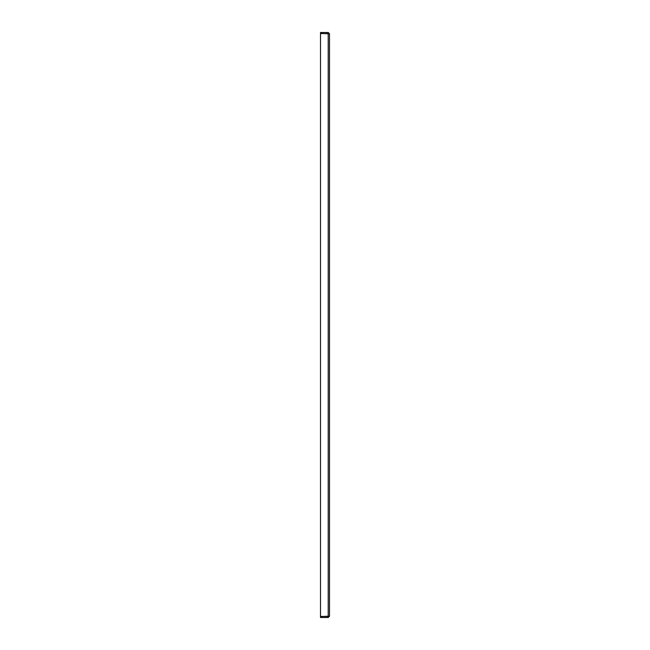 <?xml version="1.0" encoding="UTF-8"?>
<svg xmlns="http://www.w3.org/2000/svg" width="650" height="650" viewBox="0 0 650 650"><rect width="100%" height="100%" fill="white"/><g stroke="black" fill="none" stroke-linecap="round" stroke-linejoin="round"><path stroke-width="0.97" d="M328.469 33.605L320.507 33.572L320.507 616.428L328.209 616.428L328.209 33.572L329.493 33.784L329.493 616.216L328.469 616.395M329.493 33.784L328.209 32.5L320.507 32.5L320.507 33.459L328.526 33.784M328.209 32.5L328.209 33.459M328.526 616.216L320.507 616.541L320.507 617.5L328.209 617.5L328.209 616.541M329.493 616.216L328.209 617.5"/></g></svg>

